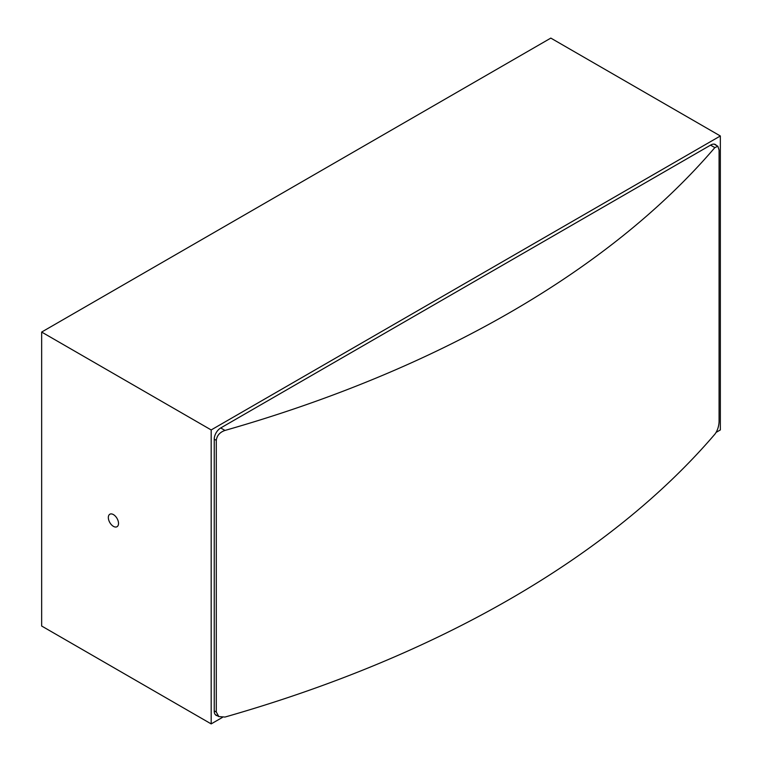 <?xml version="1.0" encoding="UTF-8"?>
<svg xmlns="http://www.w3.org/2000/svg" width="762" height="762" viewBox="0 0 762 762"><rect width="100%" height="100%" fill="white"/><g stroke="black" fill="none" stroke-linecap="round" stroke-linejoin="round"><path stroke-width="1.14" d="M113.424 514.598A7.201 4.153 -120 0 0 109.823 514.245A7.201 4.153 -120 0 0 108.718 520.008A7.201 4.153 -120 0 0 113.424 526.361A7.201 4.153 -120 0 0 117.024 526.713A7.201 4.153 -120 0 0 118.129 520.941A7.201 4.153 -120 0 0 113.424 514.598M716.118 432.378L720.347 429.939L720.347 135.979L211.179 429.939L211.179 723.9L222.371 717.442M217.351 715.737A9.144 5.277 -60 0 1 216.132 715.337A9.144 5.277 -60 0 1 214.236 711.146L214.236 439.16A9.144 5.277 -60 0 1 220.704 427.968L710.822 144.99A9.144 5.277 -60 0 1 715.394 144.542A9.144 5.277 -60 0 1 716.356 145.399M720.347 135.979L550.821 38.1L41.653 332.061L41.653 626.021L211.179 723.9M211.179 429.939L41.653 332.061M214.236 710.841L216.284 712.032L218.837 716.594L224.981 717.052A1080.087 623.583 180 0 0 714.842 434.226C717.375 430.901 718.785 426.739 719.08 421.748L719.08 150.066L717.842 146.256L714.842 147.609L710.565 145.142M220.704 427.968L224.981 430.435A1080.087 623.583 0 0 0 714.842 147.609M216.284 712.032L216.284 440.35L214.236 439.16M224.981 430.435C219.818 432.245 216.922 435.55 216.284 440.35M218.837 716.594L215.17 714.48M717.842 146.256L714.175 144.142"/></g></svg>

